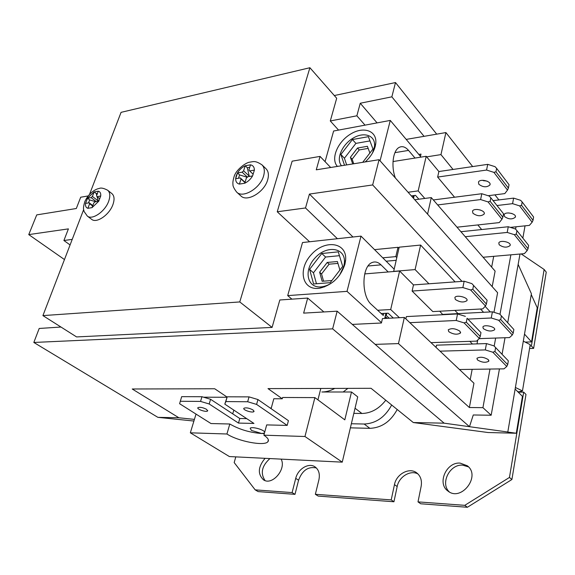 <?xml version="1.0" encoding="UTF-8"?>
<svg xmlns="http://www.w3.org/2000/svg" width="575" height="575" viewBox="0 0 575 575"><rect width="100%" height="100%" fill="white"/><g stroke="black" fill="none" stroke-linecap="round" stroke-linejoin="round"><path stroke-width="0.86" d="M493.975 345.877L508.343 360.856L493.975 345.877L486.479 343.584L485.3 349.916L492.811 352.216L506.769 366.462L507.682 364.607L494.924 351.519L495.614 347.717M508.343 360.856L507.682 364.607M494.924 351.519L492.811 352.216M506.769 366.462L503.995 368.848L459.454 369.517M440.019 351.16L485.3 349.916M431.006 342.643L476.61 341.119L479.313 338.431L480.233 336.454L466.311 322.187L467.087 318.262L480.966 332.594L467.087 318.262M409.867 322.676L456.227 320.476L464.09 322.891L479.313 338.431M377.66 310.263L390.698 309.522L399.417 317.702M393.307 318.018L388.096 313.167L381.218 313.548M459.95 331.222L460.431 333.069C457.161 334.909 453.272 334.442 448.766 331.674L448.263 329.791C451.562 327.966 455.45 328.44 459.95 331.222M488.319 359.655L488.757 361.222C485.602 362.962 481.814 362.516 477.401 359.885L476.948 358.29C480.125 356.565 483.913 357.018 488.319 359.655M513.849 329.489L499.79 314.108L513.849 329.489L513.209 333.141L500.739 319.599L501.407 315.905M499.79 314.108L492.401 311.83L491.251 317.989L498.662 320.268L512.296 335.002L513.209 333.141M500.739 319.599L498.662 320.268M468.043 319.096L491.251 317.989M479.104 338.632L509.529 337.575L512.296 335.002M483.316 328.634L482.885 326.959C484.229 324.012 496.441 327.017 494.536 329.827C491.388 331.717 487.65 331.315 483.316 328.634M471.874 283.612L487.104 300.272L471.874 283.612L464.147 281.225L462.868 287.565L470.616 289.958L485.473 306.008L486.393 304.031L472.801 289.283L473.548 285.473M487.104 300.272L486.393 304.031M485.473 306.008L482.77 308.89L432.817 311.592L412.103 291.051L462.868 287.565M472.801 289.283L470.616 289.958M480.966 332.594L480.233 336.454M466.311 322.187L464.09 322.891M469.811 341.349L472.485 344.03M364.701 273.916L399.618 271.019L390.698 309.522M412.103 291.051L413.475 284.912L399.618 271.019M413.475 284.912L464.147 281.225M442.843 314.712L439.738 311.219M442.908 314.396L492.401 311.83M465.383 316.358L457.542 313.95L456.227 320.476M405.864 318.895L406.381 316.588L457.542 313.95M455.335 299.467L454.868 297.498C456.485 294.321 469.056 297.699 466.864 300.725C463.601 302.716 459.756 302.299 455.335 299.467M436.037 347.401L436.504 345.158L486.479 343.584M388.211 271.968L380.995 264.852C378.098 262.071 375.137 261.309 372.104 262.545C361.639 266.06 361.1 296.103 371.443 304.542L383.281 315.438L383.755 313.404M331.847 280.535L322.144 281.268L319.643 272.234L327.218 262.437L337.403 261.532L339.911 270.034M327.218 262.437L329.108 264.184L337.956 263.408M319.643 272.234L321.554 273.952L329.108 264.184M323.56 281.168L321.554 273.952M334.449 280.794C330.675 283.971 326.729 285.933 322.611 286.688C307.417 289.563 302.903 270.768 315.057 257.938C326.744 244.67 345.934 247.473 344.403 262.897L343.814 266.297L339.566 275.217M344.935 264.234L345.618 260.259C347.379 242.212 324.961 239.078 311.355 254.553C297.182 269.495 302.321 291.453 320.088 288.125C332.336 284.941 340.623 276.97 344.935 264.234M360.999 236.124L347.02 291.36L287.701 295.607L302.507 242.542L360.999 236.124L394.055 269.078M330.215 282.663L313.598 283.971L309.587 269.366L321.784 253.51L338.272 251.857L342.7 266.397L330.215 282.663M324.667 286.846L321.971 287.054M344.389 263.077L344.842 264.565M321.784 253.51L325.587 257.032L339.437 255.681M309.587 269.366L313.447 272.816L325.587 257.032M316.473 283.741L313.447 272.816M291.913 299.151L287.701 295.607M384.711 318.457L385.918 313.289M347.02 291.36L381.484 322.69M334.312 95.543L395.499 82.556L436.713 134.155M264.464 433.025L261.769 433.507L251.469 430.445L250.175 428.267C251.591 426.283 264.047 429.626 264.701 432.163M264.342 433.493L261.769 433.507C249.967 432.652 239.315 429.482 229.806 424.005L211.003 423.545L179.601 403.715L181.671 396.657L201.969 396.721L210.587 399.294L239.789 418.499L246.704 418.636M287.177 425.407L256.594 404.412L247.66 401.745L225.817 401.587L224.803 404.124L227.218 396.808L249.04 396.879L257.952 399.546L288.427 420.663L287.177 425.407L266.685 424.903L263.882 435.182C267.964 437.949 269.287 440.155 267.842 441.801C264.284 446.38 237.899 441.277 226.931 433.996L190.332 432.817L196.025 414.086M224.803 404.124L253.956 423.444L238.488 423.078L209.178 403.981L200.546 401.415L180.227 401.271M253.05 409.968L253.927 411.571C252.554 413.281 242.089 409.781 243.951 408.228C246.229 407.423 249.263 408.006 253.05 409.968M206.597 409.35L207.575 410.952C206.245 412.519 196.176 409.033 197.972 407.625C200.071 406.92 202.953 407.495 206.597 409.35M238.488 423.078L239.789 418.499M209.178 403.981L210.587 399.294M200.546 401.415L201.969 396.721M256.594 404.412L257.952 399.546M247.66 401.745L249.04 396.879M225.817 401.587L227.218 396.808M232.731 413.856L233.817 410.097M203.543 397.188L227.024 397.282M226.931 433.996L229.806 424.005M270.149 407.998L271.307 407.941M271.113 408.66L273.815 398.741L282.26 398.777L282.613 397.483L314.892 397.605L344.813 419.851L351.505 391.992L357.729 396.879L342.254 462.149L304.958 436.504L263.882 435.182M304.958 436.504L314.892 397.605M320.821 388.448L317.925 399.862M375.188 344.375L398.461 343.598L469.365 407.524L482.928 407.661L491.165 415.236L473.268 414.978L469.488 426.686L337.158 311.183L332.645 328.857L444.144 423.171L413.303 422.539L371.062 388.305L268 388.607L282.26 398.777M347.875 388.369L343.174 391.992M190.332 432.817L229.389 456.557L342.254 462.149M334.772 388.412C330.417 390.777 326.111 391.978 321.849 391.999L351.505 391.992M529.985 345.985L531.386 345.949L544.137 269.481L521.173 253.927M544.137 269.481L546.25 272.126L533.622 348.4L529.568 348.507M464.78 505.332L509.457 477.444L511.908 479.514L467.367 507.272L420.692 503.772L418.003 501.882L464.78 505.332L467.367 507.272M235.793 456.873L234.183 462.58L255.171 489.857L292.107 492.588L295.723 478.393C297.857 468.934 308.775 462.365 315.028 466.871C318.802 469.674 320.088 474.001 318.895 479.852L315.352 494.299L391.208 499.898L394.464 484.624C396.376 473.965 409.479 466.993 416.774 472.909C420.656 476.057 422.115 480.527 421.152 486.313L418.003 501.882M418.025 473.994C410.507 469.674 398.971 476.675 397.174 486.536L393.94 501.767L318.212 496.088L315.352 494.299M391.208 499.898L393.94 501.767M316.343 467.942C308.2 466.289 302.277 470.379 298.583 480.197L294.997 494.349L258.11 491.589L255.171 489.857M292.107 492.588L294.997 494.349M460.173 463.112L467.295 465.772C481.217 475.935 461.236 502.09 447.954 491.043C436.77 483.489 446.401 461.761 460.173 463.112M468.496 466.886L462.717 465.168C449.801 463.896 439.925 483.453 449.327 491.934M281.11 459.116C286.681 468.963 272.212 485.99 263.494 479.845C257.499 473.987 258.024 466.814 265.089 458.325M269.919 458.562C261.833 465.887 260.209 473.218 265.046 480.563M511.908 479.514L525.988 394.457L523.681 392.128L518.19 392.128M531.386 345.949L533.622 348.4M523.308 341.155L530.207 344.655L522.467 390.907L515.401 387.485M517.349 391.287L518.607 391.898L522.467 390.907M515.128 389.074L522.438 396.369L516.285 433.248L507.258 431.997L507.804 432.012L531.401 293.717L518.14 264.421M332.645 328.857L33.824 342.463L157.881 417.342L178.904 417.773L132.228 388.995L214.705 388.757L227.103 397.088M516.285 433.248L488.031 432.522L413.303 422.539M385.394 315.538L386.256 315.495L389.21 318.227M386.781 313.238L386.256 315.495M386.17 261.215L396.103 260.317M477.768 339.969L477.02 343.886M472.168 369.33L470.199 379.673M482.928 407.661L489.986 369.057M494.184 346.1L495.657 338.057M499.998 314.331L510.88 254.833M515.574 229.181L516.012 226.787M491.165 415.236L499.452 368.92M502.076 354.243L505.03 337.726M507.711 322.755L520.001 254.035M522.855 238.086L525.04 225.838M387.248 318.327L385.89 317.077L385.027 317.12M385.89 317.077L385.581 318.413M444.144 423.171L507.804 432.012M352.31 324.408L381.412 323.006L382.454 318.572L404.34 317.45L398.461 343.598M469.365 407.524L473.951 383.216L404.34 317.45M428.943 283.784L415.1 269.589L420.62 245.058L399.179 247.185L393.645 271.515M482.317 338.524L479.04 338.697M454.897 310.399L458.031 313.612M415.1 269.589L393.508 271.386M337.396 238.711L305.512 207.963L309.429 194.077L372.665 184.942L379.069 159.692L497.605 292.718L493.968 312.311M372.665 184.942L461.991 281.383M485.135 306.367L490.295 311.938M420.62 245.058L455.098 281.879M480.506 309.012L483.575 312.29M309.429 194.077L352.978 237.001M398.928 248.271L397.993 247.307L374.548 249.636M337.158 311.183L303.636 313.123L307.697 298.066L323.883 311.952M89.578 194.242L121.066 112.348L309.903 67.728L239.768 301.94L272.09 327.412L279.824 299.985L307.697 298.066M309.566 241.766L277.243 211.772L305.512 207.963M397.993 247.307L395.808 256.615L382.77 257.823M395.808 256.615L396.75 257.571M509.457 477.444L523.681 392.128M194.415 419.391L178.904 417.773M157.881 417.342L193.912 421.044M60.972 327.038L39.201 328.462L33.824 342.463M88.097 195.96L80.701 197.218L76.317 208.509L36.735 214.892L28.75 234.607L64.465 259.555M28.75 234.607L68.411 228.879L63.904 240.508L72.22 239.387M63.904 240.508L70.085 244.936M239.768 301.94L42.917 315.603L76.59 336.928L272.09 327.412M42.917 315.603L83.655 209.638M531.257 294.58L537.23 307.776L531.537 341.902L525.176 342.103M309.903 67.728L336.691 98.26L330.294 120.973L356.867 115.798L360.252 103.241L391.855 96.83L424.062 136.333L445.912 132.566L472.664 166.57M483.474 180.306L483.956 180.917M494.924 194.853L498.913 199.928M391.855 96.83L395.499 82.556M414.216 195.522L413.547 198.382M491.654 267.109L493.709 256.328M453.028 169.452L440.96 154.603L426.672 156.867M420.268 157.234L421.008 154.086L418.808 154.438M414.762 199.748L431.293 197.592L495.111 271.091L492.178 286.623M427.577 214.123L431.293 197.592M440.96 154.603L445.912 132.566M406.202 139.402L424.062 136.333M360.252 103.241L377.078 122.892M379.069 159.692L316.272 169.819L320.052 156.407L292.15 161.165L277.243 211.772M338.567 130.094L330.294 120.973M320.052 156.407L330.661 167.498M365.017 125.149L356.867 115.798M531.537 341.902L524.508 334.14M261.956 164.831L266.009 168.748C268.482 171.3 269.035 175.008 267.662 179.867C264.385 192.208 247.02 202.465 240.853 195.91L236.684 192.129C242.844 198.677 260.259 188.341 263.58 175.964C264.967 171.091 264.421 167.382 261.956 164.831C255.142 160.425 253.827 161.604 249.78 162.15C245.755 162.517 235.8 169.898 234.011 176.906C233.04 180.27 232.688 182.685 232.954 184.158C232.674 185.869 233.917 188.521 236.684 192.129M107.698 190.26L111.909 193.617C114.353 195.802 114.698 199.446 112.937 204.563C109.437 214.798 96.528 223.675 91.626 219.327L87.321 216.071C92.201 220.412 105.146 211.485 108.682 201.221C110.458 196.089 110.134 192.438 107.698 190.26C103.701 188.154 100.848 187.565 99.144 188.499C97.412 188.658 89.808 191.152 84.87 201.451C82.52 209.314 83.835 209.487 84.087 211.485L87.321 216.071M92.812 205.591L89.183 202.795L85.531 203.399L87.508 198.253L89.657 199.913L88.514 202.91M99.691 198.742L97.017 196.65L100.718 196.025L98.749 201.221L95.04 201.832L93.782 203.04L92.029 207.647L87.867 208.308L89.621 203.722L92.64 206.037M97.118 196.729L98.239 200.977L92.41 196.442L94.149 191.899L98.296 191.18L96.564 195.737L97.017 196.65M249.751 167.282L247.272 167.706L249.234 176.108L243.606 170.818L245.209 165.751L250.52 164.831L248.917 169.92L249.643 170.919L254.387 170.121L252.583 175.928L247.832 176.712L246.359 178.085L244.742 183.238L239.408 184.093L241.033 178.954L244.95 182.584M245.029 182.311L240.321 177.948L235.657 178.717L237.489 172.967L239.574 174.901L238.51 178.243M89.657 199.913L95.608 201.739M97.462 193.373L96.284 193.574L94.149 191.899L98.296 191.18C100.187 191.748 100.992 193.365 100.718 196.025L98.749 201.221L92.029 207.647L87.867 208.308C85.998 207.697 85.222 206.058 85.531 203.399L87.508 198.253L91.152 197.642L96.298 201.624M96.737 195.284L96.284 193.574M239.574 174.901L247.221 177.28M245.209 165.751L250.52 164.831C253.065 165.399 254.358 167.16 254.387 170.121L252.583 175.928C250.592 179.249 247.976 181.686 244.742 183.238L239.408 184.093C236.893 183.461 235.642 181.664 235.657 178.717L236.174 175.907L237.489 172.967C239.452 169.711 242.025 167.311 245.209 165.751L247.272 167.706M249.234 176.108L249.119 176.503M89.183 202.795L89.621 203.722M92.41 196.442L91.152 197.642M253.122 174.203L249.643 170.919M243.606 170.818L242.147 172.184L247.408 177.107M237.489 172.967L242.147 172.184M240.321 177.948L241.033 178.954M385.768 400.222C379.018 408.832 371.069 413.253 361.905 413.482L353.826 413.368M391.676 405.008C385.099 417.141 375.935 423.48 364.176 424.027L351.361 423.746M397.203 409.493C390.691 421.54 381.577 427.822 369.862 428.332L350.391 427.843M395.37 177.991C390.928 166.498 392.919 150.557 399.086 147.444C402.22 145.813 405.375 146.798 408.545 150.413L415.028 158.06M352.727 163.94L350.391 157.298L352.13 159.189L353.747 163.774M350.391 157.298L357.492 148.041L359.217 149.946L352.13 159.189M357.492 148.041L367.382 146.302L369.883 153.022M368.158 148.386L359.217 149.946M372.499 152.986L374.49 146.438C375.834 135.563 364.27 131.323 353.158 138.108C341.974 144.612 335.743 159.225 341.521 165.744M365.204 161.927C370.336 157.234 373.678 152.059 375.231 146.388L375.755 143.563C377.322 130.769 363.616 125.954 350.628 134.047C337.554 141.795 330.431 158.944 337.403 166.405M380.061 160.799L390.274 120.419L333.615 131.021L325.069 161.654M344.518 165.262L340.889 154.467L352.425 139.531L368.395 136.685L372.959 149.033L362.71 162.33M352.425 139.531L355.896 143.383L344.411 158.247L346.668 164.917M369.962 140.911L355.896 143.383M374.67 148.228L374.354 147.38M340.889 154.467L344.411 158.247M413.382 195.629L412.908 197.663M390.274 120.419L420.462 156.4M521.554 205.311L519.599 205.872L532.134 222.223L533.025 220.326L521.554 205.311L522.165 201.976L533.607 217.027L533.025 220.326M493.084 200.639L513.612 198.116L520.619 200.316L522.165 201.976M513.612 198.116L512.577 203.665L519.599 205.872M527.138 250.628L528.037 248.738L516.314 234.075L514.33 234.665L527.138 250.628L524.371 253.654L483.101 257.255M516.314 234.075L516.939 230.654L528.626 245.36L528.037 248.738M460.927 231.725L508.271 226.737L515.372 228.958L516.939 230.654M508.271 226.737L507.207 232.437L514.33 234.665M490.137 201.322L488.053 201.911L501.961 219.248L502.859 217.242L490.137 201.322L490.834 197.807L503.52 213.771L502.859 217.242M501.961 219.248L499.251 222.604L456.996 227.197M433.342 199.949L481.793 193.725L489.21 196.053L490.834 197.807M477.207 209.444L480.527 210.048M495.959 171.803L493.903 172.363L507.502 190.095L508.393 188.083L495.959 171.803L496.635 168.382L509.04 184.704L508.393 188.083M424.803 198.44L418.183 190.886L426.197 156.292L438.876 171.537L487.722 164.357L495.032 166.664L496.635 168.382M487.722 164.357L486.572 170.049L493.903 172.363M507.502 190.095L504.785 193.603L488.125 195.716M438.876 171.537L437.64 177.071L486.572 170.049M437.64 177.071L454.552 197.225M478.831 184.287L478.465 182.031C480.161 178.25 492.078 181.427 489.85 185.064C486.63 187.572 482.957 187.313 478.831 184.287M465.254 236.713L507.207 232.437M496.98 205.534L512.577 203.665M477.803 224.933L481.67 229.54M510.334 227.384L529.374 225.386L532.134 222.223M504.512 216.531L504.167 214.612C505.583 211.097 517.205 213.864 515.265 217.257C512.16 219.643 508.573 219.406 504.512 216.531M481.793 193.725L480.614 199.575L488.053 201.911M508.552 212.937L511.879 213.483M499.172 244.77L498.805 242.909C500.207 239.538 511.973 242.355 510.039 245.611C506.927 247.882 503.305 247.602 499.172 244.77M482.188 180.306L487.241 181.204M472.923 213.253L472.528 211.068C474.21 207.431 486.292 210.658 484.071 214.152C480.837 216.531 477.121 216.236 472.923 213.253M437.668 204.937L480.614 199.575M411.341 195.903L415.481 195.349L418.895 199.209M408.092 192.258L418.183 190.886M393.005 161.553L426.197 156.292M380.995 264.852L368.093 265.995M394.464 484.624L397.174 486.536M295.723 478.393L298.583 480.197M87.508 198.253L94.149 191.899M355.041 408.214L361.905 413.482M364.176 424.027L369.862 428.332M408.545 150.413L394.953 152.641M488.757 361.222L488.872 360.597M494.536 329.827L494.658 329.166M460.431 333.069L460.589 332.293M466.864 300.725L467.022 299.906M344.403 262.897L345.618 260.259M322.611 286.688L320.088 288.125M253.927 411.571L254.071 411.082M207.575 410.952L207.712 410.5M267.842 441.801L268.36 439.889M374.49 146.438L375.755 143.563M515.265 217.257L515.408 216.473M510.039 245.611L510.183 244.857M489.85 185.064L490.044 184.101M484.071 214.152L484.251 213.224"/></g></svg>
